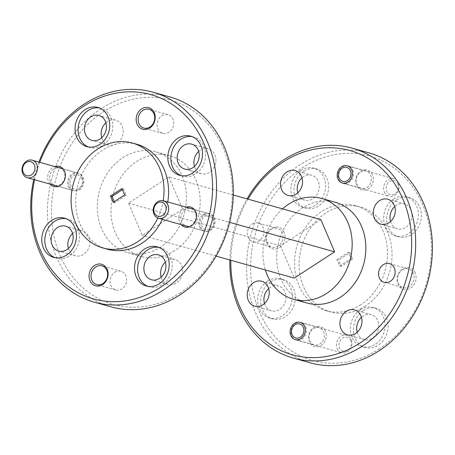 <?xml version="1.0" encoding="UTF-8"?>
<svg xmlns="http://www.w3.org/2000/svg" width="455" height="455" viewBox="0 0 455 455"><rect width="100%" height="100%" fill="white"/><g stroke="black" fill="none" stroke-linecap="round" stroke-linejoin="round"><path stroke-width="0.34" stroke-dasharray="2.27 1.71" d="M352.756 170.119A9.083 7.627 105.7 0 1 351.539 180.009A9.083 7.627 105.7 0 1 343.292 183.422A9.083 7.627 105.7 0 1 338.748 179.236A9.083 7.627 105.7 0 1 339.965 169.345A9.083 7.627 105.7 0 1 348.206 165.933A9.083 7.627 105.7 0 1 352.756 170.119M397.903 184.11A7.269 6.103 105.7 0 1 394.946 193.949A7.269 6.103 105.7 0 1 386.699 191.401A7.269 6.103 105.7 0 1 389.656 181.562A7.269 6.103 105.7 0 1 397.903 184.11M384.35 192.044A9.083 7.627 -74.3 0 0 388.894 196.236A9.083 7.627 -74.3 0 0 397.141 192.818A9.083 7.627 -74.3 0 0 398.352 182.933A9.083 7.627 -74.3 0 0 393.808 178.741A9.083 7.627 -74.3 0 0 385.561 182.154A9.083 7.627 -74.3 0 0 384.35 192.044M305.658 326.69A9.083 7.627 105.7 0 1 304.44 336.581A9.083 7.627 105.7 0 1 296.199 339.993A9.083 7.627 105.7 0 1 291.649 335.807A9.083 7.627 105.7 0 1 292.866 325.916A9.083 7.627 105.7 0 1 301.113 322.504A9.083 7.627 105.7 0 1 305.658 326.69M350.805 340.681A7.269 6.103 105.7 0 1 347.848 350.521A7.269 6.103 105.7 0 1 339.601 347.973A7.269 6.103 105.7 0 1 342.564 338.133A7.269 6.103 105.7 0 1 350.805 340.681M337.252 348.615A9.083 7.627 -74.3 0 0 341.796 352.807A9.083 7.627 -74.3 0 0 350.043 349.389A9.083 7.627 -74.3 0 0 351.254 339.504A9.083 7.627 -74.3 0 0 346.71 335.312A9.083 7.627 -74.3 0 0 338.463 338.725A9.083 7.627 -74.3 0 0 337.252 348.615M213.088 218.94A7.269 6.103 105.7 0 1 210.125 228.78A7.269 6.103 105.7 0 1 201.878 226.232A7.269 6.103 105.7 0 1 204.841 216.387A7.269 6.103 105.7 0 1 213.088 218.94M199.529 226.874A9.083 7.627 -74.3 0 0 204.079 231.06A9.083 7.627 -74.3 0 0 212.32 227.648A9.083 7.627 -74.3 0 0 213.537 217.757A9.083 7.627 -74.3 0 0 208.993 213.571A9.083 7.627 -74.3 0 0 200.746 216.984A9.083 7.627 -74.3 0 0 199.529 226.874M81.906 178.383A7.269 6.103 105.7 0 1 78.948 188.222A7.269 6.103 105.7 0 1 70.701 185.674A7.269 6.103 105.7 0 1 73.659 175.829A7.269 6.103 105.7 0 1 81.906 178.383M68.352 186.317A9.083 7.627 -74.3 0 0 72.897 190.503A9.083 7.627 -74.3 0 0 81.144 187.09A9.083 7.627 -74.3 0 0 82.355 177.2A9.083 7.627 -74.3 0 0 77.811 173.014A9.083 7.627 -74.3 0 0 69.564 176.426A9.083 7.627 -74.3 0 0 68.352 186.317M39.756 162.321A106.1 89.089 -74.3 0 0 34.597 179.742M33.761 179.509A109.007 91.529 105.7 0 1 38.914 162.088M180.476 292.753A106.1 89.089 105.7 0 1 60.094 255.534A106.1 89.089 105.7 0 1 103.313 111.856A106.1 89.089 105.7 0 1 223.695 149.075A106.1 89.089 105.7 0 1 180.476 292.753M169.857 96.932A109.007 91.529 -74.3 0 0 100.737 108.95A109.007 91.529 -74.3 0 0 47.616 218.008A109.007 91.529 -74.3 0 0 110.889 306.824M247.998 199.148A106.1 89.089 -74.3 0 0 230.827 260.26M229.889 259.998A109.007 91.529 105.7 0 1 247.059 198.88M379.589 348.695A106.1 89.089 105.7 0 1 259.214 311.476A106.1 89.089 105.7 0 1 302.433 167.798A106.1 89.089 105.7 0 1 422.814 205.017A106.1 89.089 105.7 0 1 379.589 348.695M368.977 152.874A109.007 91.529 -74.3 0 0 299.856 164.892A109.007 91.529 -74.3 0 0 246.735 273.95A109.007 91.529 -74.3 0 0 310.009 362.766M313.455 328.698A8.941 7.507 105.7 0 1 319.12 327.714A8.941 7.507 105.7 0 1 323.596 331.832A8.941 7.507 105.7 0 1 319.956 343.94A8.941 7.507 105.7 0 1 314.286 344.924A8.941 7.507 105.7 0 1 309.81 340.801A8.941 7.507 105.7 0 1 313.455 328.698M325.473 331.32A10.391 8.725 -74.3 0 0 313.683 327.674A10.391 8.725 -74.3 0 0 309.451 341.745A10.391 8.725 -74.3 0 0 321.241 345.39A10.391 8.725 -74.3 0 0 325.473 331.32M402.3 270.008A9.737 8.179 105.7 0 1 408.476 268.939A9.737 8.179 105.7 0 1 413.35 273.427A9.737 8.179 105.7 0 1 409.381 286.616A9.737 8.179 105.7 0 1 403.21 287.685A9.737 8.179 105.7 0 1 398.335 283.198A9.737 8.179 105.7 0 1 402.3 270.008M415.233 272.909A11.193 9.396 -74.3 0 0 402.533 268.985A11.193 9.396 -74.3 0 0 397.971 284.142A11.193 9.396 -74.3 0 0 410.672 288.066A11.193 9.396 -74.3 0 0 415.233 272.909M360.553 172.126A8.941 7.507 105.7 0 1 366.218 171.143A8.941 7.507 105.7 0 1 370.694 175.26A8.941 7.507 105.7 0 1 367.048 187.369A8.941 7.507 105.7 0 1 361.384 188.353A8.941 7.507 105.7 0 1 356.908 184.23A8.941 7.507 105.7 0 1 360.553 172.126M372.571 174.748A10.391 8.725 -74.3 0 0 360.781 171.103A10.391 8.725 -74.3 0 0 356.549 185.174A10.391 8.725 -74.3 0 0 368.34 188.819A10.391 8.725 -74.3 0 0 372.571 174.748M271.123 229.451A9.737 8.179 105.7 0 1 277.294 228.382A9.737 8.179 105.7 0 1 282.168 232.869A9.737 8.179 105.7 0 1 278.204 246.058A9.737 8.179 105.7 0 1 272.027 247.128A9.737 8.179 105.7 0 1 267.153 242.64A9.737 8.179 105.7 0 1 271.123 229.451M284.051 232.351A11.193 9.396 -74.3 0 0 271.351 228.427A11.193 9.396 -74.3 0 0 266.795 243.584A11.193 9.396 -74.3 0 0 279.489 247.509A11.193 9.396 -74.3 0 0 284.051 232.351M185.231 209.624A8.941 7.507 -74.3 0 0 181.59 221.733A8.941 7.507 -74.3 0 0 186.067 225.851A8.941 7.507 -74.3 0 0 191.731 224.867A8.941 7.507 -74.3 0 0 195.377 212.764A8.941 7.507 -74.3 0 0 190.901 208.64A8.941 7.507 -74.3 0 0 185.231 209.624M181.187 224.633A10.391 8.725 105.7 0 1 179.714 222.245A10.391 8.725 105.7 0 1 186.101 207.139M54.054 169.067A8.941 7.507 -74.3 0 0 50.414 181.175A8.941 7.507 -74.3 0 0 54.884 185.293A8.941 7.507 -74.3 0 0 60.555 184.309A8.941 7.507 -74.3 0 0 64.195 172.206A8.941 7.507 -74.3 0 0 59.719 168.083A8.941 7.507 -74.3 0 0 54.054 169.067M50.005 184.076A10.391 8.725 105.7 0 1 48.531 181.687A10.391 8.725 105.7 0 1 54.919 166.581M181.204 175.67A20.35 17.085 -74.3 0 0 182.7 176.182A20.35 17.085 -74.3 0 0 195.605 173.935A20.35 17.085 -74.3 0 0 205.518 153.58A20.35 17.085 -74.3 0 0 193.705 137A20.35 17.085 -74.3 0 0 192.164 136.659M88.446 146.993A20.35 17.085 -74.3 0 0 89.942 147.5A20.35 17.085 -74.3 0 0 102.847 145.259A20.35 17.085 -74.3 0 0 112.76 124.903A20.35 17.085 -74.3 0 0 100.947 108.324A20.35 17.085 -74.3 0 0 99.406 107.977M55.14 257.706A20.35 17.085 -74.3 0 0 56.642 258.212A20.35 17.085 -74.3 0 0 69.541 255.972A20.35 17.085 -74.3 0 0 79.46 235.616A20.35 17.085 -74.3 0 0 67.647 219.037A20.35 17.085 -74.3 0 0 66.1 218.69M147.903 286.383A20.35 17.085 -74.3 0 0 149.399 286.895A20.35 17.085 -74.3 0 0 162.298 284.648A20.35 17.085 -74.3 0 0 172.218 264.292A20.35 17.085 -74.3 0 0 160.405 247.713A20.35 17.085 -74.3 0 0 158.863 247.372M161.9 115.718A9.737 8.179 105.7 0 1 168.077 114.643A9.737 8.179 105.7 0 1 173.73 122.577A9.737 8.179 105.7 0 1 168.981 132.32A9.737 8.179 105.7 0 1 162.81 133.395A9.737 8.179 105.7 0 1 157.157 125.461A9.737 8.179 105.7 0 1 161.9 115.718M73.05 174.407A8.941 7.507 105.7 0 1 78.721 173.423A8.941 7.507 105.7 0 1 83.908 180.703A8.941 7.507 105.7 0 1 79.551 189.644A8.941 7.507 105.7 0 1 73.886 190.634A8.941 7.507 105.7 0 1 68.699 183.348A8.941 7.507 105.7 0 1 73.05 174.407M114.802 272.289A9.737 8.179 105.7 0 1 120.979 271.214A9.737 8.179 105.7 0 1 126.632 279.148A9.737 8.179 105.7 0 1 121.883 288.891A9.737 8.179 105.7 0 1 115.712 289.966A9.737 8.179 105.7 0 1 110.059 282.032A9.737 8.179 105.7 0 1 114.802 272.289M204.232 214.965A8.941 7.507 105.7 0 1 209.903 213.975A8.941 7.507 105.7 0 1 215.09 221.261A8.941 7.507 105.7 0 1 210.733 230.202A8.941 7.507 105.7 0 1 205.063 231.191A8.941 7.507 105.7 0 1 199.876 223.905A8.941 7.507 105.7 0 1 204.232 214.965M270.583 281.918A20.35 17.085 105.7 0 1 283.488 279.671A20.35 17.085 105.7 0 1 295.295 296.25A20.35 17.085 105.7 0 1 285.382 316.612A20.35 17.085 105.7 0 1 272.477 318.853A20.35 17.085 105.7 0 1 260.669 302.274A20.35 17.085 105.7 0 1 270.583 281.918M267.546 281.065A20.35 17.085 105.7 0 1 280.445 278.818A20.35 17.085 105.7 0 1 292.258 295.397A20.35 17.085 105.7 0 1 282.339 315.759A20.35 17.085 105.7 0 1 269.44 318A20.35 17.085 105.7 0 1 257.627 301.42A20.35 17.085 105.7 0 1 267.546 281.065M303.883 171.205A20.35 17.085 105.7 0 1 316.788 168.959A20.35 17.085 105.7 0 1 328.601 185.543A20.35 17.085 105.7 0 1 318.682 205.899A20.35 17.085 105.7 0 1 305.783 208.14A20.35 17.085 105.7 0 1 293.97 191.561A20.35 17.085 105.7 0 1 303.883 171.205M300.846 170.352A20.35 17.085 105.7 0 1 313.751 168.105A20.35 17.085 105.7 0 1 325.558 184.685A20.35 17.085 105.7 0 1 315.645 205.046A20.35 17.085 105.7 0 1 302.74 207.287A20.35 17.085 105.7 0 1 290.933 190.708A20.35 17.085 105.7 0 1 300.846 170.352M396.646 199.881A20.35 17.085 105.7 0 1 409.546 197.641A20.35 17.085 105.7 0 1 421.358 214.22A20.35 17.085 105.7 0 1 411.439 234.575A20.35 17.085 105.7 0 1 398.54 236.822A20.35 17.085 105.7 0 1 386.727 220.243A20.35 17.085 105.7 0 1 396.646 199.881M393.603 199.028A20.35 17.085 105.7 0 1 406.508 196.787A20.35 17.085 105.7 0 1 418.316 213.367A20.35 17.085 105.7 0 1 408.402 233.722A20.35 17.085 105.7 0 1 395.497 235.963A20.35 17.085 105.7 0 1 383.69 219.384A20.35 17.085 105.7 0 1 393.603 199.028M363.34 310.594A20.35 17.085 105.7 0 1 376.245 308.353A20.35 17.085 105.7 0 1 388.052 324.933A20.35 17.085 105.7 0 1 378.139 345.288A20.35 17.085 105.7 0 1 365.234 347.535A20.35 17.085 105.7 0 1 353.427 330.956A20.35 17.085 105.7 0 1 363.34 310.594M360.303 309.741A20.35 17.085 105.7 0 1 373.202 307.5A20.35 17.085 105.7 0 1 385.015 324.079A20.35 17.085 105.7 0 1 375.096 344.435A20.35 17.085 105.7 0 1 362.197 346.676A20.35 17.085 105.7 0 1 350.384 330.097A20.35 17.085 105.7 0 1 360.303 309.741M252.121 224.116A9.737 8.179 105.7 0 1 258.298 223.041A9.737 8.179 105.7 0 1 263.951 230.975A9.737 8.179 105.7 0 1 259.202 240.718A9.737 8.179 105.7 0 1 253.031 241.793A9.737 8.179 105.7 0 1 247.378 233.859A9.737 8.179 105.7 0 1 252.121 224.116M360.832 304.708A54.503 45.762 105.7 0 1 326.269 310.72A54.503 45.762 105.7 0 1 294.635 266.311A54.503 45.762 105.7 0 1 321.196 211.785A54.503 45.762 105.7 0 1 355.753 205.774A54.503 45.762 105.7 0 1 387.393 250.182A54.503 45.762 105.7 0 1 360.832 304.708M365.393 305.993A54.503 45.762 105.7 0 1 330.83 311.999A54.503 45.762 105.7 0 1 299.191 267.591A54.503 45.762 105.7 0 1 325.752 213.065A54.503 45.762 105.7 0 1 360.314 207.053A54.503 45.762 105.7 0 1 391.948 251.461A54.503 45.762 105.7 0 1 365.393 305.993M160.916 246.911A52.325 43.936 105.7 0 1 127.741 252.679A52.325 43.936 105.7 0 1 97.37 210.045A52.325 43.936 105.7 0 1 122.867 157.697A52.325 43.936 105.7 0 1 156.048 151.93A52.325 43.936 105.7 0 1 186.419 194.564A52.325 43.936 105.7 0 1 160.916 246.911M174.601 250.75A52.325 43.936 105.7 0 1 141.42 256.523A52.325 43.936 105.7 0 1 111.048 213.89A52.325 43.936 105.7 0 1 136.546 161.542A52.325 43.936 105.7 0 1 169.726 155.775A52.325 43.936 105.7 0 1 200.098 198.408A52.325 43.936 105.7 0 1 174.601 250.75M107.391 249.226A54.503 45.762 105.7 0 1 75.752 204.818A54.503 45.762 105.7 0 1 102.312 150.292A54.503 45.762 105.7 0 1 136.875 144.28M357.238 332.218A12.933 10.863 -74.3 0 0 364.199 339.544A12.933 10.863 -74.3 0 0 372.406 338.116A12.933 10.863 -74.3 0 0 378.708 325.177A12.933 10.863 -74.3 0 0 371.2 314.632A12.933 10.863 -74.3 0 0 362.999 316.06A12.933 10.863 -74.3 0 0 361.441 317.26M390.544 221.505A12.933 10.863 -74.3 0 0 397.505 228.831A12.933 10.863 -74.3 0 0 405.706 227.403A12.933 10.863 -74.3 0 0 412.008 214.464A12.933 10.863 -74.3 0 0 404.501 203.92A12.933 10.863 -74.3 0 0 396.299 205.347A12.933 10.863 -74.3 0 0 394.747 206.547M297.78 192.829A12.933 10.863 -74.3 0 0 304.748 200.149A12.933 10.863 -74.3 0 0 312.949 198.727A12.933 10.863 -74.3 0 0 319.251 185.782A12.933 10.863 -74.3 0 0 311.743 175.243A12.933 10.863 -74.3 0 0 303.542 176.671A12.933 10.863 -74.3 0 0 301.983 177.865M264.48 303.542A12.933 10.863 -74.3 0 0 271.442 310.862A12.933 10.863 -74.3 0 0 279.643 309.44A12.933 10.863 -74.3 0 0 285.95 296.495A12.933 10.863 -74.3 0 0 278.443 285.956A12.933 10.863 -74.3 0 0 270.236 287.384A12.933 10.863 -74.3 0 0 268.683 288.578M165.364 262.171A12.933 10.863 105.7 0 1 166.917 260.971A12.933 10.863 105.7 0 1 175.118 259.549A12.933 10.863 105.7 0 1 182.626 270.088A12.933 10.863 105.7 0 1 176.324 283.027A12.933 10.863 105.7 0 1 168.123 284.455A12.933 10.863 105.7 0 1 161.161 277.135M72.607 233.495A12.933 10.863 105.7 0 1 74.159 232.295A12.933 10.863 105.7 0 1 82.361 230.867A12.933 10.863 105.7 0 1 89.868 241.406A12.933 10.863 105.7 0 1 83.566 254.351A12.933 10.863 105.7 0 1 75.365 255.778A12.933 10.863 105.7 0 1 68.404 248.453M105.907 122.782A12.933 10.863 105.7 0 1 107.46 121.582A12.933 10.863 105.7 0 1 115.667 120.154A12.933 10.863 105.7 0 1 123.174 130.693A12.933 10.863 105.7 0 1 116.867 143.638A12.933 10.863 105.7 0 1 108.665 145.065A12.933 10.863 105.7 0 1 101.704 137.74M198.664 151.458A12.933 10.863 105.7 0 1 200.223 150.258A12.933 10.863 105.7 0 1 208.424 148.836A12.933 10.863 105.7 0 1 215.932 159.375A12.933 10.863 105.7 0 1 209.63 172.314A12.933 10.863 105.7 0 1 201.423 173.742A12.933 10.863 105.7 0 1 194.461 166.422M282.532 208.845A52.325 43.936 -74.3 0 0 265.362 269.963M307.102 303.07A52.325 43.936 105.7 0 1 276.731 260.436A52.325 43.936 105.7 0 1 302.228 208.089A52.325 43.936 105.7 0 1 335.403 202.321M336.99 259.663L348.422 252.224L351.112 258.542L339.686 265.982L336.99 259.663L338.509 260.089L349.94 252.65L352.636 258.969L341.204 266.408L338.509 260.089M339.686 265.982L341.204 266.408M351.112 258.542L352.636 258.969M348.422 252.224L349.94 252.65M114.25 201.667L114.728 202.776L126.154 195.337L123.459 189.018L122.412 189.701M113.204 202.35L114.728 202.776M124.636 194.911L126.154 195.337M121.94 188.592L123.459 189.018M163.208 200.712A54.503 45.762 105.7 0 1 157.822 218.03M167.77 201.992A54.503 45.762 105.7 0 1 162.367 219.344M233.256 195.002L168.873 176.915L128.532 203.169L142.273 235.383L182.614 209.129L229.616 222.336M168.873 176.915L182.614 209.129M320.872 219.617L280.53 245.871L294.271 278.085M128.532 203.169L280.53 245.871M216.085 256.119L142.273 235.383M343.292 183.422L388.894 196.236M348.206 165.933L393.808 178.741M296.199 339.993L341.796 352.807M301.113 322.504L346.71 335.312M189.348 226.926L204.079 231.06M194.262 209.431L208.993 213.571M58.166 186.368L72.897 190.503M63.08 168.873L77.811 173.014M193.705 137L190.668 136.147M100.947 108.324L97.91 107.465M67.647 219.037L64.604 218.178M160.405 247.713L157.362 246.86M168.077 114.643L149.075 109.308M78.721 173.423L59.719 168.083M120.979 271.214L101.977 265.879M209.903 213.975L190.901 208.64M280.445 278.818L283.488 279.671M313.751 168.105L316.788 168.959M406.508 196.787L409.546 197.641M373.202 307.5L376.245 308.353M258.298 223.041L277.294 228.382M347.216 165.802L366.218 171.143M389.474 263.599L408.476 268.939M300.124 322.373L319.12 327.714M326.269 310.72L330.83 311.999M127.741 252.679L141.42 256.523M354.479 309.935L371.2 314.632M387.779 199.222L404.501 203.92M295.022 170.545L311.743 175.243M261.722 281.258L278.443 285.956M175.118 259.549L158.397 254.851M82.361 230.867L65.639 226.169M115.667 120.154L98.945 115.456M208.424 148.836L191.703 144.138M201.423 173.742L184.707 169.044M108.665 145.065L91.944 140.368M75.365 255.778L58.644 251.08M168.123 284.455L151.401 279.757M254.72 306.164L271.442 310.862M288.026 195.451L304.748 200.149M380.784 224.133L397.505 228.831M347.483 334.846L364.199 339.544M156.048 151.93L169.726 155.775M355.753 205.774L360.314 207.053M295.284 339.589L314.286 344.924M384.208 282.35L403.21 287.685M342.382 183.012L361.384 188.353M253.031 241.793L272.027 247.128M362.197 346.676L365.234 347.535M395.497 235.963L398.54 236.822M302.74 207.287L305.783 208.14M269.44 318L272.477 318.853M205.063 231.191L186.067 225.851M115.712 289.966L96.71 284.625M73.886 190.634L54.884 185.293M162.81 133.395L143.808 128.054M149.399 286.895L146.356 286.041M56.642 258.212L53.599 257.359M89.942 147.5L86.899 146.646M182.7 176.182L179.662 175.329"/><path stroke-width="0.68" d="M339.197 178.053A7.269 6.103 -74.3 0 0 347.444 180.607A7.269 6.103 -74.3 0 0 350.401 170.762A7.269 6.103 -74.3 0 0 342.16 168.213A7.269 6.103 -74.3 0 0 339.197 178.053M292.099 334.624A7.269 6.103 -74.3 0 0 300.346 337.178A7.269 6.103 -74.3 0 0 303.309 327.333A7.269 6.103 -74.3 0 0 295.062 324.785A7.269 6.103 -74.3 0 0 292.099 334.624M154.381 212.883A7.269 6.103 -74.3 0 0 162.628 215.431A7.269 6.103 -74.3 0 0 165.586 205.592A7.269 6.103 -74.3 0 0 157.339 203.044A7.269 6.103 -74.3 0 0 154.381 212.883M167.935 204.949A9.083 7.627 105.7 0 1 166.723 214.84A9.083 7.627 105.7 0 1 158.476 218.252A9.083 7.627 105.7 0 1 153.932 214.06A9.083 7.627 105.7 0 1 155.144 204.176A9.083 7.627 105.7 0 1 163.39 200.757A9.083 7.627 105.7 0 1 167.935 204.949M23.199 172.326A7.269 6.103 -74.3 0 0 31.446 174.874A7.269 6.103 -74.3 0 0 34.404 165.034A7.269 6.103 -74.3 0 0 26.162 162.486A7.269 6.103 -74.3 0 0 23.199 172.326M36.758 164.392A9.083 7.627 105.7 0 1 35.541 174.282A9.083 7.627 105.7 0 1 27.294 177.695A9.083 7.627 105.7 0 1 22.75 173.503A9.083 7.627 105.7 0 1 23.967 163.618A9.083 7.627 105.7 0 1 32.208 160.2A9.083 7.627 105.7 0 1 36.758 164.392M34.597 179.742A106.1 89.089 -74.3 0 0 64.422 283.323A106.1 89.089 -74.3 0 0 160.712 287.202A106.1 89.089 -74.3 0 0 203.931 143.524A106.1 89.089 -74.3 0 0 83.555 106.305A106.1 89.089 -74.3 0 0 39.756 162.321M38.914 162.088A109.007 91.529 105.7 0 1 84.016 104.252A109.007 91.529 105.7 0 1 153.136 92.234A109.007 91.529 105.7 0 1 216.409 181.05A109.007 91.529 105.7 0 1 163.288 290.108A109.007 91.529 105.7 0 1 94.168 302.126A109.007 91.529 105.7 0 1 33.761 179.509M94.168 302.126L110.889 306.824A109.007 91.529 -74.3 0 0 180.009 294.806A109.007 91.529 -74.3 0 0 233.131 185.748A109.007 91.529 -74.3 0 0 169.857 96.932L153.136 92.234M230.827 260.26A106.1 89.089 -74.3 0 0 359.831 343.144A106.1 89.089 -74.3 0 0 403.05 199.466A106.1 89.089 -74.3 0 0 282.674 162.247A106.1 89.089 -74.3 0 0 247.998 199.148M247.059 198.88A109.007 91.529 105.7 0 1 283.135 160.194A109.007 91.529 105.7 0 1 352.255 148.176A109.007 91.529 105.7 0 1 415.529 236.992A109.007 91.529 105.7 0 1 362.408 346.05A109.007 91.529 105.7 0 1 293.287 358.068A109.007 91.529 105.7 0 1 229.889 259.998M293.287 358.068L310.009 362.766A109.007 91.529 -74.3 0 0 379.129 350.748A109.007 91.529 -74.3 0 0 432.25 241.69A109.007 91.529 -74.3 0 0 368.977 152.874L352.255 148.176M186.101 207.139A10.391 8.725 105.7 0 1 195.735 211.82A10.391 8.725 105.7 0 1 192.658 225.015A10.391 8.725 105.7 0 1 181.187 224.633M95.806 266.949A9.737 8.179 -74.3 0 0 91.836 280.138A9.737 8.179 -74.3 0 0 96.71 284.625A9.737 8.179 -74.3 0 0 102.887 283.556A9.737 8.179 -74.3 0 0 106.851 270.367A9.737 8.179 -74.3 0 0 101.977 265.879A9.737 8.179 -74.3 0 0 95.806 266.949M89.959 280.655A11.193 9.396 105.7 0 1 94.515 265.498A11.193 9.396 105.7 0 1 107.215 269.423A11.193 9.396 105.7 0 1 102.654 284.58A11.193 9.396 105.7 0 1 89.959 280.655M54.919 166.581A10.391 8.725 105.7 0 1 64.553 171.262A10.391 8.725 105.7 0 1 61.476 184.457A10.391 8.725 105.7 0 1 50.005 184.076M142.898 110.377A9.737 8.179 -74.3 0 0 138.934 123.567A9.737 8.179 -74.3 0 0 143.808 128.054A9.737 8.179 -74.3 0 0 149.985 126.985A9.737 8.179 -74.3 0 0 153.949 113.796A9.737 8.179 -74.3 0 0 149.075 109.308A9.737 8.179 -74.3 0 0 142.898 110.377M137.052 124.084A11.193 9.396 105.7 0 1 141.613 108.927A11.193 9.396 105.7 0 1 154.308 112.851A11.193 9.396 105.7 0 1 149.752 128.009A11.193 9.396 105.7 0 1 137.052 124.084M192.562 173.082A20.35 17.085 -74.3 0 0 202.481 152.726A20.35 17.085 -74.3 0 0 190.668 136.147A20.35 17.085 -74.3 0 0 177.763 138.388A20.35 17.085 -74.3 0 0 167.85 158.749A20.35 17.085 -74.3 0 0 179.662 175.329A20.35 17.085 -74.3 0 0 192.562 173.082M192.164 136.659A20.35 17.085 -74.3 0 0 180.806 139.241A20.35 17.085 -74.3 0 0 170.858 158.676A20.35 17.085 -74.3 0 0 181.204 175.67M99.804 144.406A20.35 17.085 -74.3 0 0 109.718 124.044A20.35 17.085 -74.3 0 0 97.91 107.465A20.35 17.085 -74.3 0 0 85.005 109.712A20.35 17.085 -74.3 0 0 75.092 130.067A20.35 17.085 -74.3 0 0 86.899 146.646A20.35 17.085 -74.3 0 0 99.804 144.406M99.406 107.977A20.35 17.085 -74.3 0 0 88.048 110.565A20.35 17.085 -74.3 0 0 78.101 129.999A20.35 17.085 -74.3 0 0 88.446 146.993M66.504 255.118A20.35 17.085 -74.3 0 0 76.417 234.757A20.35 17.085 -74.3 0 0 64.604 218.178A20.35 17.085 -74.3 0 0 51.705 220.425A20.35 17.085 -74.3 0 0 41.786 240.78A20.35 17.085 -74.3 0 0 53.599 257.359A20.35 17.085 -74.3 0 0 66.504 255.118M66.1 218.69A20.35 17.085 -74.3 0 0 54.742 221.278A20.35 17.085 -74.3 0 0 44.8 240.712A20.35 17.085 -74.3 0 0 55.14 257.706M159.261 283.795A20.35 17.085 -74.3 0 0 169.175 263.439A20.35 17.085 -74.3 0 0 157.362 246.86A20.35 17.085 -74.3 0 0 144.463 249.101A20.35 17.085 -74.3 0 0 134.543 269.457A20.35 17.085 -74.3 0 0 146.356 286.041A20.35 17.085 -74.3 0 0 159.261 283.795M158.863 247.372A20.35 17.085 -74.3 0 0 147.5 249.954A20.35 17.085 -74.3 0 0 137.558 269.388A20.35 17.085 -74.3 0 0 147.903 286.383M341.551 166.792A8.941 7.507 105.7 0 1 347.216 165.802A8.941 7.507 105.7 0 1 352.409 173.088A8.941 7.507 105.7 0 1 348.052 182.028A8.941 7.507 105.7 0 1 342.382 183.012A8.941 7.507 105.7 0 1 337.195 175.732A8.941 7.507 105.7 0 1 341.551 166.792M383.303 264.673A9.737 8.179 105.7 0 1 389.474 263.599A9.737 8.179 105.7 0 1 395.128 271.533A9.737 8.179 105.7 0 1 390.384 281.275A9.737 8.179 105.7 0 1 384.208 282.35A9.737 8.179 105.7 0 1 378.554 274.416A9.737 8.179 105.7 0 1 383.303 264.673M294.453 323.363A8.941 7.507 105.7 0 1 300.124 322.373A8.941 7.507 105.7 0 1 305.311 329.659A8.941 7.507 105.7 0 1 300.954 338.6A8.941 7.507 105.7 0 1 295.284 339.589A8.941 7.507 105.7 0 1 290.097 332.304A8.941 7.507 105.7 0 1 294.453 323.363M157.822 218.03A54.503 45.762 105.7 0 1 137.393 241.935A54.503 45.762 105.7 0 1 102.83 247.947A54.503 45.762 105.7 0 1 71.196 203.539A54.503 45.762 105.7 0 1 97.757 149.007A54.503 45.762 105.7 0 1 132.314 143.001A54.503 45.762 105.7 0 1 163.208 200.712M162.367 219.344A54.503 45.762 105.7 0 1 141.954 243.215A54.503 45.762 105.7 0 1 107.391 249.226L102.83 247.947M346.278 311.362A12.933 10.863 105.7 0 1 354.479 309.935A12.933 10.863 105.7 0 1 361.987 320.479A12.933 10.863 105.7 0 1 355.685 333.418A12.933 10.863 105.7 0 1 347.483 334.846A12.933 10.863 105.7 0 1 339.97 324.307A12.933 10.863 105.7 0 1 346.278 311.362M379.578 200.649A12.933 10.863 105.7 0 1 387.779 199.222A12.933 10.863 105.7 0 1 395.293 209.766A12.933 10.863 105.7 0 1 388.985 222.705A12.933 10.863 105.7 0 1 380.784 224.133A12.933 10.863 105.7 0 1 373.276 213.594A12.933 10.863 105.7 0 1 379.578 200.649M286.821 171.973A12.933 10.863 105.7 0 1 295.022 170.545A12.933 10.863 105.7 0 1 302.529 181.084A12.933 10.863 105.7 0 1 296.228 194.029A12.933 10.863 105.7 0 1 288.026 195.451A12.933 10.863 105.7 0 1 280.519 184.912A12.933 10.863 105.7 0 1 286.821 171.973M253.52 282.686A12.933 10.863 105.7 0 1 261.722 281.258A12.933 10.863 105.7 0 1 269.229 291.797A12.933 10.863 105.7 0 1 262.927 304.742A12.933 10.863 105.7 0 1 254.72 306.164A12.933 10.863 105.7 0 1 247.213 295.625A12.933 10.863 105.7 0 1 253.52 282.686M150.195 256.273A12.933 10.863 105.7 0 1 158.397 254.851A12.933 10.863 105.7 0 1 165.91 265.39A12.933 10.863 105.7 0 1 159.603 278.329A12.933 10.863 105.7 0 1 151.401 279.757A12.933 10.863 105.7 0 1 143.894 269.218A12.933 10.863 105.7 0 1 150.195 256.273M57.438 227.597A12.933 10.863 105.7 0 1 65.639 226.169A12.933 10.863 105.7 0 1 73.153 236.708A12.933 10.863 105.7 0 1 66.845 249.653A12.933 10.863 105.7 0 1 58.644 251.08A12.933 10.863 105.7 0 1 51.136 240.536A12.933 10.863 105.7 0 1 57.438 227.597M90.744 116.884A12.933 10.863 105.7 0 1 98.945 115.456A12.933 10.863 105.7 0 1 106.453 125.995A12.933 10.863 105.7 0 1 100.151 138.94A12.933 10.863 105.7 0 1 91.944 140.368A12.933 10.863 105.7 0 1 84.437 129.823A12.933 10.863 105.7 0 1 90.744 116.884M183.501 145.56A12.933 10.863 105.7 0 1 191.703 144.138A12.933 10.863 105.7 0 1 199.21 154.677A12.933 10.863 105.7 0 1 192.909 167.616A12.933 10.863 105.7 0 1 184.707 169.044A12.933 10.863 105.7 0 1 177.194 158.505A12.933 10.863 105.7 0 1 183.501 145.56M265.362 269.963A52.325 43.936 -74.3 0 0 293.418 299.225A52.325 43.936 -74.3 0 0 326.599 293.458A52.325 43.936 -74.3 0 0 352.096 241.11A52.325 43.936 -74.3 0 0 321.725 198.477A52.325 43.936 -74.3 0 0 288.544 204.249A52.325 43.936 -74.3 0 0 282.532 208.845M321.725 198.477L335.403 202.321A52.325 43.936 105.7 0 1 365.774 244.955A52.325 43.936 105.7 0 1 340.277 297.303A52.325 43.936 105.7 0 1 307.102 303.07L293.418 299.225M110.508 196.031L121.94 188.592L124.636 194.911L113.204 202.35L110.508 196.031L112.032 196.458L114.25 201.667M122.412 189.701L112.032 196.458M194.461 166.422A12.933 10.863 105.7 0 1 198.664 151.458M101.704 137.74A12.933 10.863 105.7 0 1 105.907 122.782M68.404 248.453A12.933 10.863 105.7 0 1 72.607 233.495M161.161 277.135A12.933 10.863 105.7 0 1 165.364 262.171M268.683 288.578A12.933 10.863 -74.3 0 0 264.48 303.542M301.983 177.865A12.933 10.863 -74.3 0 0 297.78 192.829M394.747 206.547A12.933 10.863 -74.3 0 0 390.544 221.505M361.441 317.26A12.933 10.863 -74.3 0 0 357.238 332.218M132.314 143.001L136.875 144.28A54.503 45.762 105.7 0 1 167.77 201.992M233.256 195.002L320.872 219.617L334.613 251.831L294.271 278.085L216.085 256.119M229.616 222.336L334.613 251.831M158.476 218.252L189.348 226.926M163.39 200.757L194.262 209.431M27.294 177.695L58.166 186.368M32.208 160.2L63.08 168.873"/></g></svg>
